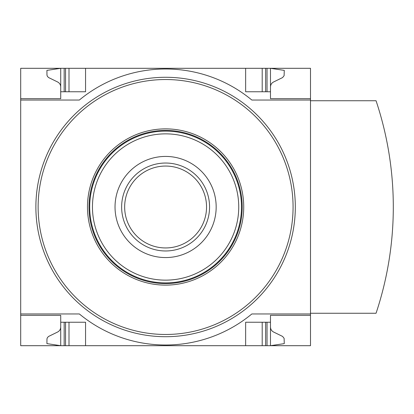 <?xml version="1.0" encoding="UTF-8"?>
<svg xmlns="http://www.w3.org/2000/svg" width="414" height="414" viewBox="0 0 414 414"><rect width="100%" height="100%" fill="white"/><g stroke="black" fill="none" stroke-linecap="round" stroke-linejoin="round"><path stroke-width="0.62" d="M310.5 313.952L310.5 345.69L20.7 345.69L20.7 313.952L79.348 313.952A135.316 135.316 0 0 0 251.852 313.952L310.5 313.952L310.5 68.31L20.7 68.31L20.7 98.672L60.718 98.672L60.718 68.31L46.922 70.38L46.963 75.151L47.444 76.43L48.614 77.573L57.618 81.977C59.595 83.043 60.625 84.699 60.718 86.94M310.5 100.048L251.852 100.048A135.316 135.316 0 0 0 79.348 100.048L20.7 100.048L20.7 313.952M20.7 100.048L20.7 98.672L60.718 98.672M60.718 315.328L20.7 315.328L60.718 315.328L60.718 345.69L46.922 343.62L46.963 338.849L47.444 337.57L48.614 336.427L57.618 332.023C59.595 330.957 60.625 329.301 60.718 327.06M310.5 315.328L270.482 315.328L270.482 322.232L245.642 322.232L245.642 345.69M85.558 345.69L85.558 322.232L60.718 322.232M270.482 322.232L270.482 345.69L284.278 343.62L284.107 338.316L282.586 336.427L273.582 332.023C271.605 330.957 270.575 329.301 270.482 327.06M245.642 68.31L245.642 91.768L270.482 91.768L270.482 98.672L310.5 98.672M60.718 91.768L85.558 91.768L85.558 68.31M270.482 86.94C270.575 84.699 271.605 83.043 273.582 81.977L282.586 77.573L284.107 75.684L284.278 70.38L270.482 68.31L270.482 91.768M310.5 313.258L376.052 313.258A335.904 335.904 0 0 0 376.052 100.742L310.5 100.742M262.202 345.69L262.202 322.232M68.998 345.69L68.998 322.232M262.202 91.768L262.202 68.31M68.998 91.768L68.998 68.31M165.6 130.41A76.59 76.59 0 0 1 231.928 245.295A76.59 76.59 0 0 1 99.272 245.295A76.59 76.59 0 0 1 165.6 130.41A76.59 76.59 0 0 0 89.01 207A76.59 76.59 0 0 0 165.6 283.59A76.59 76.59 0 0 0 242.19 207A76.59 76.59 0 0 0 165.6 130.41M165.6 77.278A129.722 129.722 0 0 1 277.939 271.858A129.722 129.722 0 0 1 53.261 271.858A129.722 129.722 0 0 1 165.6 77.278A129.722 129.722 0 0 1 277.939 271.858A129.722 129.722 0 0 1 53.261 271.858A129.722 129.722 0 0 1 165.6 77.278M165.6 156.425A50.575 50.575 0 0 1 209.396 232.285A50.575 50.575 0 0 1 121.804 232.285A50.575 50.575 0 0 1 165.6 156.425M165.6 131.098A75.902 75.902 0 0 1 231.333 244.948A75.902 75.902 0 0 1 99.867 244.948A75.902 75.902 0 0 1 165.6 131.098M165.6 163.033A43.967 43.967 0 0 1 203.678 228.983A43.967 43.967 0 0 1 127.522 228.983A43.967 43.967 0 0 1 165.6 163.033M165.6 166.055A40.945 40.945 0 0 1 201.059 227.472A40.945 40.945 0 0 1 130.141 227.472A40.945 40.945 0 0 1 165.6 166.055M267.03 345.69L267.03 322.232M265.648 345.69L265.648 322.232M65.552 345.69L65.552 322.232M64.17 345.69L64.17 322.232M265.648 91.768L265.648 68.31M267.03 91.768L267.03 68.31M65.552 91.768L65.552 68.31M64.17 91.768L64.17 68.31M165.6 128.873A78.127 78.127 0 0 1 233.258 246.061A78.127 78.127 0 0 1 97.942 246.061A78.127 78.127 0 0 1 165.6 128.873M165.6 79.529A127.471 127.471 0 0 1 275.993 270.735A127.471 127.471 0 0 1 55.207 270.735A127.471 127.471 0 0 1 165.6 79.529M165.6 133.862A73.138 73.138 0 0 1 228.942 243.572A73.138 73.138 0 0 1 102.258 243.572A73.138 73.138 0 0 1 165.6 133.862"/></g></svg>
